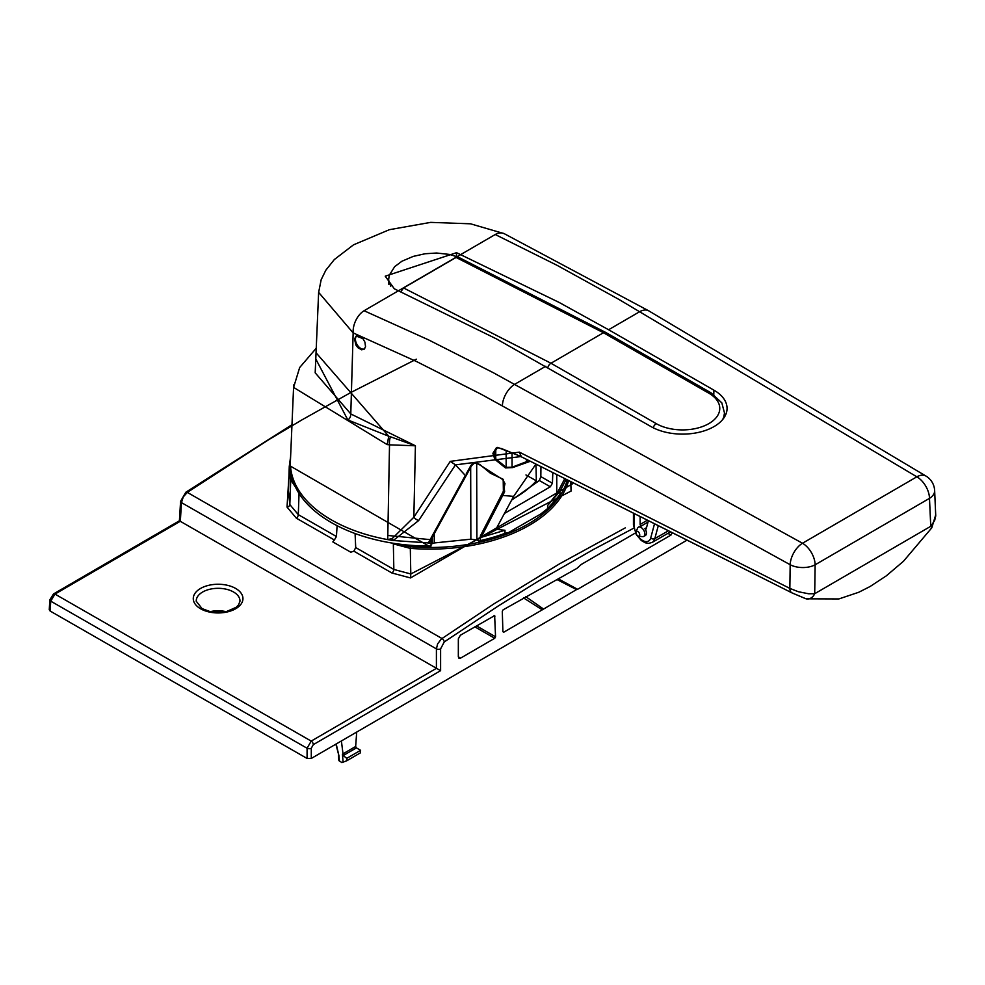 <?xml version="1.0" encoding="UTF-8"?>
<svg xmlns="http://www.w3.org/2000/svg" width="985" height="985" viewBox="0 0 985 985"><rect width="100%" height="100%" fill="white"/><g stroke="black" fill="none" stroke-linecap="round" stroke-linejoin="round"><path stroke-width="1.48" d="M925.925 476.038A17.816 10.453 120.8 0 0 916.838 476.814L619.023 299.489L556.981 265.273L495.233 234.516L364.068 310.731A17.816 11.081 113 0 0 353.147 332.893L318.635 292.373L315.188 372.835L350.783 413.934L415.411 445.786L389.518 444.838A6.082 1.859 -85.6 0 1 390.552 436.798L415.411 445.786L413.848 517.236A8.902 6.735 33.3 0 0 418.625 520.585L393.261 540.506L387.733 539.608L392.227 538.536L413.848 517.236L450.243 461.374L519.354 452.152L521.25 456.511L455.476 464.858L418.625 520.585M388.743 436.269L390.552 436.798M387.191 444.629L293.579 387.388L290.427 460.894A139.377 80.474 -0 0 0 290.39 463.381A139.377 80.474 -0 0 0 387.733 539.608L389.518 444.838L387.191 444.592L388.755 436.244L347.853 419.955L315.779 358.971M434.274 533.661L434.225 542.957L470.867 539.189L476.9 540.014L479.005 541.221L480.372 540.58A139.353 80.45 -0 0 0 504.96 533.353L508.765 532.454L540.777 513.973L547.574 508.592A139.353 80.45 -0 0 0 559.923 494.347L559.763 494.926M479.005 541.221L480.372 540.58L480.36 535.951L501.476 494.975L502.719 495.443L481.123 537.354L480.36 535.951M316.05 352.765L388.755 436.244M293.579 387.388L293.801 384.815M362.862 338.594L356.201 336.033L354.502 338.975L355.942 345.107L358.011 347.791L361.692 349.81L364.339 349.084L365.534 346.585L364.906 342.078L362.862 338.594M519.354 452.14L789.847 588.39L798.355 591.726L808.562 593.758L814.706 593.709L930.751 526.298L934.654 520.499L935.738 515.918L934.642 490.555A17.816 17.816 0 0 0 925.838 475.989M566.215 479.338L559.677 491.712L547.598 505.514L547.574 508.592M559.923 494.347L559.972 491.158M456.548 252.689L385.246 276.182L394.32 288.802L496.366 338.865L651.122 426.64A44.534 25.721 -0 0 0 699.128 432.267A44.534 25.721 -0 0 0 727.053 409.034A44.534 25.721 -0 0 0 713.916 390.159L608.607 329.741L559.098 302.42L456.548 252.689L456.449 256.396M471.753 465.437A1.182 0.911 -149.5 0 1 470.707 465.794L472.357 463.763L475.275 462.544L479.88 464.551A1.182 0.874 -44.7 0 1 478.993 464.378L474.782 462.839L471.753 465.437L430.174 541.147L428.253 543.117L431.073 543.104L393.261 540.506L431.073 543.129M428.253 543.117L465.314 475.459L455.476 464.858L450.243 461.374M504.455 513.444L550.307 486.799L539.374 480.52L511.609 500.158M547.598 505.514L556.759 493.953L556.759 474.573M539.374 480.52L540.827 476.605L552.425 483.253L552.819 472.591M552.425 483.253L550.307 486.799M535.926 464.095L513.641 496.378L495.911 529.302L504.973 530.275L481.123 537.354M504.96 533.353L504.973 530.275M470.867 539.189L470.67 467.296M364.068 310.731L428.573 339.887L493.153 372.625L802.492 543.252L916.838 476.814A17.816 10.318 -120.2 0 1 929.483 498.361L815.124 564.799A17.816 9.739 -179.2 0 1 790.179 564.725L481.049 394.197L417.049 361.778L353.147 332.893L350.783 413.934A4.826 3.017 112.7 0 1 347.853 419.955M364.228 349.183A7.72 4.469 59.8 0 1 358.417 346.671A7.72 4.469 59.8 0 1 355.277 339.172A7.72 4.469 59.8 0 1 356.558 335.86M501.476 494.975L503.384 491.269A1.182 0.911 27.3 0 0 504.628 491.737L502.719 495.443L513.641 496.378M502.596 479.473A1.182 0.85 -72.7 0 0 503.31 479.35L504.628 491.737M479.88 464.551L490.444 473.243L503.31 479.35M530.336 461.275L512.582 467.616A1.182 0.616 -116.8 0 1 512.065 467.21L529.154 460.672L519.267 455.796M512.582 467.616L505.477 467.924A1.182 0.973 -55.8 0 0 506.142 467.358L512.065 467.21L512.052 452.965M497.585 447.436A1.182 1.157 -126.3 0 1 496.538 447.51L501.636 448.618L519.686 455.993M516.399 454.688L497.659 447.399L494.162 452.706A1.182 1.096 -157.8 0 1 492.882 453.346L496.538 447.51M505.477 467.924L494.876 459.392L492.882 453.346M494.876 459.392A1.182 0.96 -46.1 0 0 495.75 458.813L506.142 467.358L506.167 450.551M494.002 453.285L495.75 458.813L495.763 449.542M503.2 479.72L503.384 491.269L504.973 483.623M526.803 462.384L526.347 459.269M466.151 474.019L470.707 465.794M429.546 546.478L290.427 466.114A139.353 80.45 -0 0 0 430.999 546.059L431.184 539.312M430.999 546.059L430.211 546.81M556.759 493.953L564.799 478.624M582.529 487.538L529.216 460.709M805.004 598.412L792.162 592.97L529.228 460.709M392.227 538.536A8.902 4.42 80.9 0 0 393.261 540.506L387.733 539.608M792.162 592.97A8.902 5.233 -63.3 0 1 792.002 592.896A8.902 5.233 -63.3 0 1 789.847 588.39L790.179 564.725A17.816 10.059 118.9 0 1 802.492 543.252A17.816 10.318 -120.2 0 1 815.124 564.799L814.706 593.709A8.902 7.141 -74.9 0 1 806.161 598.831M935.738 514.835L931.773 527.849A8.902 1.182 -145.5 0 0 930.751 526.298L929.483 498.361A17.816 10.453 -2.6 0 0 934.642 490.555M430.162 539.632L387.807 535.458M540.827 476.605L540.95 466.471M495.233 234.516A17.816 11.549 -64.8 0 1 504.221 233.667M431.061 544.139L434.225 542.957M357.42 335.651A7.486 4.334 -120.2 0 0 357.136 335.762A7.486 4.334 -120.2 0 0 355.807 341.721A7.486 4.334 -120.2 0 0 360.756 348.431A7.486 4.334 -120.2 0 0 364.647 348.702A7.486 4.334 -120.2 0 0 364.745 348.641L364.647 348.702M332.844 541.91L334.358 539.977L296.337 518.172L287.029 507.078L288.95 475.878M398.051 543.954L410.277 546.712L410.794 573.96L571.078 491.047L571.041 490.185M568.616 480.545A140.535 81.139 180 0 1 410.117 548.337L394.492 544.176M391.895 572.987L353.886 551.181L355.708 547.574L393.84 569.453L410.794 573.96L410.523 577.936L391.895 572.987A2.967 1.711 119.8 0 0 393.84 569.453L393.335 543.535M295.143 486.639L290.735 479.855A1.182 0.96 -14.3 0 1 291.917 478.808L293.222 481.862M287.029 507.078A2.967 2.327 167 0 0 289.824 504.566L290.735 479.855A140.535 81.139 180 0 1 289.258 466.496L288.47 490.838L289.824 504.566L298.295 514.638L336.427 536.517L334.358 539.977M356.705 732.064L355.659 746.482L356.422 747.886L343.223 755.557L346.782 758.351L360.596 750.311L360.412 752.848L346.966 760.666L341.894 762.624L338.865 760.494L338.446 755.249M346.782 758.351L346.966 760.666M356.422 747.886L360.596 750.311M670.514 531.875L672.176 532.799L670.97 535.064L577.616 589.301L576.545 589.584L557.362 579.746M633.786 528.157L593.081 549.679L538.832 580.842L498.225 606.009L444.26 641.924L440.603 648.869L440.603 670.674L179.405 520.794L53.485 593.955A2.967 1.724 -120.2 0 1 54.975 594.09L50.727 601.158L50.124 611.032L49.25 609.752M687.038 540.137L311.285 758.45L307.086 758.45L50.124 611.032M353.886 551.181L350.783 552.203L332.918 541.959M416.347 359.193L351.103 392.362L302.001 419.844L269.225 439.384L187.298 492.389L183.272 496.933L181.462 502.609A2.967 1.711 -176.5 0 1 180.587 501.303L179.405 520.794M440.603 648.869A2.967 1.588 180 0 1 436.404 648.881L437.611 643.907L441.329 638.982L494.162 603.719L559.665 563.777L625.278 527.874M343.075 762.045L342.448 754.153L355.659 746.482M343.223 755.557L341.401 740.954M336.205 743.971L338.963 755.877L335.873 744.167M342.509 762.255L341.894 762.624M535.975 464.12L536.345 480.815A119.887 69.221 180 0 1 511.966 499.506M536.345 480.815L525.965 474.967M337.067 526.298L336.427 536.517M355.708 547.574L355.117 534.215M460.364 635.239L494.642 615.6L495.553 636.815L494.741 638.28L460.5 658.177L458.333 656.798L458.345 638.834L460.364 635.239M635.423 532.971L581.236 564.467L576.878 568.407L503.101 609.85L502.301 611.328L502.892 631.705L503.754 632.21L502.892 631.705M49.25 609.715L49.853 599.853A2.967 1.711 3.5 0 0 50.727 601.158L307.086 748.243L311.198 741.089L436.478 668.31M307.086 758.45L307.086 748.243A2.967 1.588 -0 0 0 311.285 748.231L311.285 758.45M558.593 579.032L577.616 589.301M523.601 597.944L542.255 609.838L503.754 632.21M542.255 609.838L576.545 589.584M525.793 596.676L543.314 608.89M458.333 656.835L458.961 658.288L460.5 658.177M225.873 611.623A20.931 12.091 -0 0 0 210.347 611.623M571.965 482.231L572.519 483.82L410.523 577.936M636.064 531.937L637.517 528.28A5.331 3.09 59.8 0 1 638.354 527.246A5.331 3.09 59.8 0 1 640.028 527.049A5.331 3.09 59.8 0 1 644.338 531.518A5.331 3.09 59.8 0 1 643.71 536.456A5.331 3.09 59.8 0 1 642.392 536.665L638.502 536.123A2.659 1.539 -120.2 0 0 639.166 532.934A2.659 1.539 -120.2 0 0 636.064 531.937A2.659 1.539 -120.2 0 0 637.837 535.877A2.659 1.539 -120.2 0 0 638.502 536.123M648.032 522.038L641.284 526.039A5.368 3.115 -120.2 0 0 639.918 526.285L638.354 527.246M643.71 536.456L645.31 535.569A5.368 3.115 -120.2 0 0 644.892 528.649L646.529 527.64M640.139 516.534L640.139 524.476L647.404 520.191M390.737 286.229L388.607 280.072L388.792 284.296M723.433 418.576L724.504 413.023A41.998 24.243 180 0 1 722.645 419.561M388.607 280.048L389.21 275.332L394.677 266.664L401.892 261.247L413.257 256.396L425.101 253.748L436.601 253.022L449.517 254.425L458.308 257.147L456.08 257.442L403.567 287.952L550.96 363.243L656.269 423.661A4.753 2.733 119.8 0 0 653.203 427.761M656.269 423.661A37.245 21.498 -0 0 0 708.941 423.562A37.245 21.498 -0 0 0 708.769 393.15L603.46 332.733L456.08 257.442M400.809 291.732L403.567 287.952M641.284 526.039L640.139 524.476M646.197 528.871L644.892 528.649L646.197 528.871L648.389 520.696M713.916 390.159L713.78 394.579M545.813 366.223L514.675 384.31A17.816 10.059 118.9 0 0 502.375 405.783M925.962 476.063L648.856 310.903A17.816 10.453 120.8 0 0 639.745 311.654L608.607 329.741M476.678 462.925L476.9 540.014M432.23 543.461L432.255 537.342M299.034 493.793L298.295 514.638A2.967 1.711 119.8 0 1 296.337 518.172M670.97 535.064L667.928 533.365M180.329 521.348L181.462 502.609L436.404 648.881L436.404 668.261M444.26 641.924A2.967 1.564 -124.7 0 0 441.969 638.502L187.298 492.389A2.967 1.551 -124.4 0 0 185.82 492.241L180.587 501.303M338.963 755.877L339.382 761.171M476.494 625.869L495.553 636.815M494.926 616.167L494.002 615.699M494.741 638.28L474.819 626.842M410.277 546.712A139.353 80.45 -0 0 0 567.335 479.892M290.427 466.348A139.353 80.45 -0 0 0 291.917 478.808M440.603 670.674L313.304 744.635A2.967 1.724 -120.2 0 0 311.198 741.089L54.975 594.09L180.255 521.299M313.304 744.635L311.285 748.231M200.608 608.779A24.834 14.344 180 0 1 211.603 584.758A24.834 14.344 180 0 1 242.125 602.266A24.834 14.344 180 0 1 200.608 608.779M239.971 601.256A21.867 12.633 -0 0 0 218.116 588.316A21.867 12.633 -0 0 0 196.249 601.256L202.085 608.619L209.953 611.537L226.772 611.426L236.068 607.363L238.481 605.012L239.971 601.256M572.519 483.82A2.967 2.462 -14.5 0 1 570.832 483.413M547.869 367.405A4.753 2.733 -60.2 0 1 550.96 363.243L603.46 332.733A4.753 2.733 -60.2 0 1 605.824 332.487L458.37 257.171M708.769 393.15A4.753 2.733 -60.2 0 1 711.133 392.904L605.824 332.487M634.315 513.604L634.315 526.138A2.967 1.711 180 0 1 633.441 524.919L633.441 513.173M637.701 535.803A11.746 6.809 -120.2 0 0 650.703 538.019A2.967 2.093 15 0 0 654.816 538.598A14.713 8.52 59.8 0 1 652.107 542.439L670.563 531.851M634.315 526.138A11.746 6.809 -120.2 0 0 635.953 532.787M658.288 525.67L654.816 538.598L668.421 530.78M650.703 538.019L654.52 523.774M479.695 541.442L507.016 533.23M546.355 510.156L559.837 494.827M316.247 348.222L299.674 367.528L293.604 387.364M504.973 483.549L502.645 479.498L479.018 464.403M494.162 452.706L493.965 453.814M585.927 489.262L685.659 539.448M931.773 527.849L903.454 561.278L886.365 575.806L870.063 586.531L858.772 592.256L838.875 598.942L806.075 598.818L792.002 592.896L682.888 538.056M290.427 466.114L290.39 463.381M559.726 491.613L566.227 479.338M648.856 310.903L504.209 233.654L470.522 223.804L430.679 222.376L389.383 229.69L353.504 244.834L334.334 259.535L325.813 270.235L321.172 279.703L318.635 292.397M290.612 456.56L289.258 466.496M49.853 599.853L53.485 593.955M291.979 424.695L185.82 492.241M288.47 490.752L288.519 489.631M570.771 481.628L571.066 491.01M724.504 413.023L721.833 402.877L711.133 392.904M633.441 524.919L636.236 534.51L641.321 540.531L645.335 542.821L648.598 543.388L652.107 542.439"/></g></svg>
